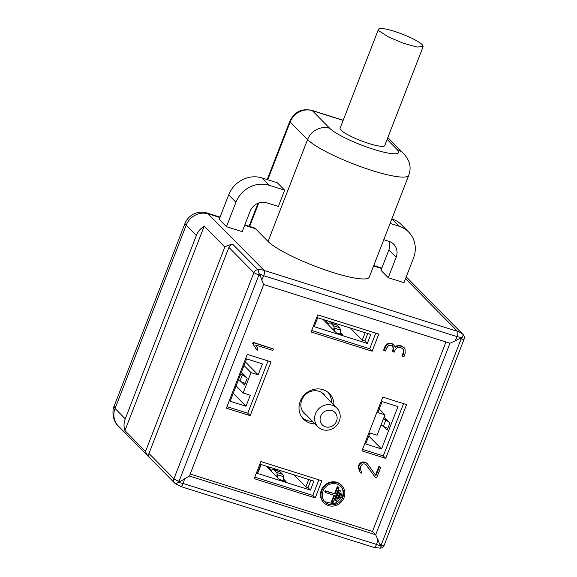 <?xml version="1.0" encoding="UTF-8"?>
<svg xmlns="http://www.w3.org/2000/svg" width="577" height="577" viewBox="0 0 577 577"><rect width="100%" height="100%" fill="white"/><g stroke="black" fill="none" stroke-linecap="round" stroke-linejoin="round"><path stroke-width="0.87" d="M318.865 479.826L312.813 495.434L254.796 477.143M310.433 490.111L257.328 473.371L260.804 464.406L313.91 481.146L310.433 490.111L308.01 487.652L305.846 486.974L293.873 474.828M283.401 478.896L286.041 481.571L279.304 479.451L266.112 466.079M261.179 464.528L258.287 471.979L257.919 471.863M308.01 487.652L310.902 480.194M308.738 479.516L305.846 486.974M268.038 360.928L247.764 413.204L226.992 406.655M251.045 372.627L243.141 393.002L250.274 395.245L246.011 406.251L230.158 401.253L246.595 358.88L262.448 363.878L258.179 374.877L251.045 372.627L244.021 365.508M243.141 393.002L236.123 385.883M241.316 381.779L244.54 385.047L247.223 378.123L241.417 372.23M246.011 406.251L233.245 393.305M245.413 361.93L258.179 374.877M311.688 330.477L369.706 348.76L375.757 333.16M317.696 317.739L370.795 334.472L367.318 343.438L314.22 326.697L317.696 317.739M367.787 333.528L364.895 340.978L367.318 343.438M350.253 328.003L362.233 340.142L364.895 340.978M323.005 319.413L336.189 332.778L342.926 334.905L340.286 332.222M365.198 332.713L362.233 340.142M403.561 403.648L383.287 455.917L362.515 449.375M397.971 406.59L381.534 448.964L365.681 443.965L369.951 432.966L377.084 435.217L384.982 414.849L377.848 412.598L382.118 401.599L397.971 406.59M368.768 436.017L381.534 448.964M384.073 417.2L389.886 423.085L387.196 430.016L383.792 426.562M384.982 414.849L379.24 409.021M331.551 402.71A18.183 16.747 135.4 0 0 328.154 392.454M302.398 417.849A18.183 16.747 135.4 0 0 307.584 420.626A18.183 16.747 135.4 0 0 312.611 421.398M325.774 396.853A13.747 12.665 135.4 0 0 323.856 394.271A13.747 12.665 135.4 0 0 301.778 400.049A13.747 12.665 135.4 0 0 304.274 413.579A13.747 12.665 135.4 0 0 306.834 415.541M268.017 466.678L271.623 470.342A8.871 3.101 107.5 0 1 273.527 469.62A8.871 3.101 107.5 0 1 274.017 469.93L276.441 472.383A8.871 3.101 107.5 0 1 277.234 474.705L276.498 476.602M274.198 468.632L275.914 470.37M273.527 469.62L279.708 471.568A8.871 3.101 107.5 0 1 280.198 471.878L282.622 474.337A8.871 3.101 107.5 0 1 283.415 476.652L277.234 474.705L277.775 477.9M283.386 480.735L283.415 476.652M244.655 375.519L242.376 374.798A8.871 1.515 -158.8 0 1 240.804 373.817M245.146 383.489L239.909 381.152A8.871 1.515 -158.8 0 1 238.337 380.171M247.107 378.007L242.376 374.798L239.909 381.152M332.806 323.697L331.09 321.959M340.271 334.069L340.3 329.986A8.871 3.101 -72.5 0 0 339.514 327.664L337.091 325.204A8.871 3.101 -72.5 0 0 336.6 324.894L330.419 322.947A8.871 3.101 -72.5 0 0 328.515 323.668L324.909 320.011M333.383 329.936L334.119 328.032A8.871 3.101 -72.5 0 0 333.333 325.716L330.909 323.257A8.871 3.101 -72.5 0 0 330.419 322.947M340.3 329.986L334.119 328.032L334.66 331.227M381.108 424.831A8.871 1.515 21.2 0 0 383.359 426.367L387.838 428.365M383.575 418.476A8.871 1.515 21.2 0 0 385.825 420.013L387.311 420.482M388.912 422.104L385.825 420.013L383.359 426.367M322.651 429.663A13.307 12.254 135.4 0 0 324.851 430.132A13.307 12.254 135.4 0 0 338.526 422.818A13.307 12.254 135.4 0 0 336.867 408.098A13.307 12.254 135.4 0 0 332.136 405.213A13.307 12.254 135.4 0 0 329.936 404.744A13.307 12.254 135.4 0 0 316.268 412.057A13.307 12.254 135.4 0 0 317.92 426.778A13.307 12.254 135.4 0 0 322.651 429.663M326.914 427.131A8.871 8.172 -44.6 0 1 320.682 416.168A8.871 8.172 -44.6 0 1 330.304 410.204A8.871 8.172 -44.6 0 1 336.535 421.167A8.871 8.172 -44.6 0 1 326.914 427.131M366.265 464.947L375.302 477.403L366.013 464.716M366.15 464.889L366.633 465.379C365.594 464.031 364.181 463.619 362.392 464.16L360.236 466.981L361.014 470.926L361.916 471.669L360.791 470.681M445.971 341.988L372.475 531.475L190.208 474.027M393.247 344.253L393.73 344.743L391.632 343.762L389.54 343.704C387.542 344.051 386.107 345.349 385.241 347.592L384.087 350.556L383.604 350.066L384.758 347.102C385.551 344.938 386.979 343.64 389.049 343.214L391.148 343.272L393.247 344.253L395.288 347.217L398.303 345.883L401.549 346.265L404.232 347.816L405.09 348.991L405.148 353.586L403.914 356.774L402.501 356.326L402.018 355.836L403.222 352.727L403.107 349.287L402.645 348.609M394.805 346.727L397.82 345.392L401.065 345.774L404.232 347.816M402.501 356.326L403.705 353.218L403.597 349.785L402.897 348.847L400.914 347.679L397.466 347.635L395.007 350.124L394.206 352.186L392.31 351.249L393.117 349.172L392.735 345.904M375.526 475.044L378.873 466.425L380.755 467.356L379.356 466.916L375.966 475.657L367.527 463.944L365.09 462.199L367.044 463.446M361.916 471.669L361.346 473.14L359.291 471.438L358.353 466.05C359.723 462.646 361.974 461.369 365.09 462.199M252.639 343.596L253.159 342.269L273.455 349.006L253.642 342.76L253.123 344.094L252.639 343.596L257.154 350.398L257.854 348.595L255.647 345.01L272.878 350.441L273.455 349.006M254.212 478.658L315.237 497.886L321.872 480.778L260.847 461.542L254.212 478.658M247.266 354.386L226.408 408.163L250.187 415.656L271.046 361.88L247.266 354.386M324.065 502.913L323.582 502.423A12.42 11.439 -44.6 0 1 321.331 490.205A12.42 11.439 -44.6 0 1 341.267 484.983L341.75 485.473A12.42 11.439 135.4 0 0 337.336 482.79A12.42 11.439 135.4 0 0 321.815 490.695A12.42 11.439 135.4 0 0 324.065 502.913A12.42 11.439 135.4 0 0 328.486 505.603A12.42 11.439 135.4 0 0 344.007 497.691A12.42 11.439 135.4 0 0 341.75 485.473M372.129 351.22L378.764 334.105L317.739 314.869L311.104 331.984L372.129 351.22L369.706 348.76M406.569 404.592L382.789 397.099L361.93 450.882L385.71 458.376L406.569 404.592M315.035 423.85A18.183 16.747 -44.6 0 1 310.008 423.085A18.183 16.747 -44.6 0 1 303.545 419.147A18.183 16.747 -44.6 0 1 300.242 401.26A18.183 16.747 -44.6 0 1 322.969 389.677A18.183 16.747 -44.6 0 1 329.431 393.608A18.183 16.747 -44.6 0 1 333.975 405.162M375.302 477.403L376.666 477.9L380.755 467.356M366.864 463.252L367.527 463.944M359.774 471.928L358.836 466.541C360.214 463.143 362.457 461.86 365.573 462.689M373.968 547.436L180.594 486.483A4.436 1.551 -72.5 0 0 183.14 483.483L376.514 544.436A4.436 1.551 -72.5 0 1 373.968 547.436L380.337 548.15A4.436 1.168 -94.4 0 0 381.202 544.955L379.882 544.493L375.685 534.728L449.959 343.243L263.711 284.54L189.436 476.025L375.685 534.728L372.475 531.475M392.793 351.739L393.601 349.662L392.987 346.128L391.069 345.212L388.422 345.724L386.662 347.967L385.486 350.996L384.087 350.556M379.356 466.916L378.873 466.425M253.642 342.76L253.159 342.269M253.123 344.094L257.154 350.398M263.711 284.54L261.749 279.946L263.732 275.698L457.114 336.651L461.715 337.603L459.833 338.396L461.073 338.85M220.053 217.096L207.006 212.985L264.1 270.397L457.482 331.349A4.436 1.551 107.5 0 1 457.114 336.651L455.138 340.892L449.959 343.243M180.284 481.607L178.416 482.408L183.14 483.483L184.64 478.766L189.436 476.025M260.227 275.503L259.34 273.815L263.732 275.698A4.436 1.551 107.5 0 0 264.1 270.397A17.743 16.344 135.4 0 0 257.847 269.697A4.436 1.168 85.6 0 1 259.044 275.179L260.227 275.503L261.742 279.953M259.347 273.823L179.072 481.247M184.64 478.766L180.262 481.579L179.072 481.348C177.478 483.086 176.108 483.757 174.975 483.36L180.594 486.483M455.138 340.892L459.847 338.425M461.723 337.61L461.174 338.786C462.833 336.716 463.396 335.223 462.848 334.314A4.436 4.082 135.4 0 1 463.086 334.53A4.436 4.436 0 0 1 464.059 339.247L384.131 545.33A4.436 0.757 -158.8 0 1 381.202 544.955L461.138 338.872C463.475 339.557 464.391 339.565 463.886 338.894M323.005 491.07A11.086 10.213 135.4 0 0 325.017 501.983A11.086 10.213 135.4 0 0 328.955 504.385A11.086 10.213 135.4 0 0 342.817 497.316A11.086 10.213 135.4 0 0 340.805 486.411A11.086 10.213 135.4 0 0 336.86 484.009A11.086 10.213 135.4 0 0 323.005 491.07M173.929 478.787A4.436 0.757 21.2 0 0 179.137 481.276M178.416 482.408L179.166 481.29M381.181 545.005L380.791 546.203L379.882 544.493M380.791 546.195L376.521 544.436L378.022 539.697M340.553 486.166A11.086 10.213 135.4 0 1 342.327 496.826L334.487 503.952L324.764 501.716M244.828 224.907L254.024 227.807A26.607 9.304 107.5 0 1 255.51 228.737L268.045 241.453A55.435 9.456 21.2 0 0 332.727 272.423A55.435 9.456 21.2 0 0 369.266 277.111L408.768 175.257C411.12 168.325 410.824 161.51 403.395 153.367L387.838 137.593M284.656 190.172L278.33 206.465L266.74 202.815A13.307 12.254 135.4 0 0 250.108 211.29L242.21 231.658L226.458 226.696L219.188 219.325L228.672 194.882A26.607 24.515 135.4 0 1 261.929 177.925L277.378 182.801L284.656 190.172L269.199 185.296A26.607 24.515 135.4 0 0 235.943 202.253L228.672 194.882M390.095 223.407L399.176 226.263A26.607 24.515 -44.6 0 1 408.639 232.026A26.607 24.515 -44.6 0 1 413.471 258.207L403.987 282.651L388.234 277.688L380.964 270.317L388.869 249.942A13.307 12.254 -44.6 0 0 389.201 241.417M148.967 453.472L173.937 478.78A4.436 4.082 135.4 0 0 174.737 483.144L149.775 457.835A4.436 4.082 -44.6 0 1 148.967 453.472L228.903 247.389L253.866 272.697L259.044 275.179M340.25 493.313L338.273 498.405L338.757 498.896L340.733 493.804L340.25 493.313L341.923 494.179L339.947 499.271L338.757 498.896M338.757 489.988L334.804 500.172L335.295 500.663L339.24 490.479L338.757 489.988L340.43 490.854L336.478 501.038L335.295 500.663M325.233 490.753L324.757 491.972L325.24 492.462L325.716 491.243L325.233 490.753L334.545 493.688L337.271 486.656L338.461 487.031L338.944 487.522L333.016 502.805L331.342 501.94L333.953 495.21M196.36 235.495C197.947 231.536 200.565 228.42 204.215 226.141L124.92 430.572A17.743 16.344 -44.6 0 1 125.252 418.837L196.36 235.495L186.183 225.181A17.743 16.344 -44.6 0 1 208.355 213.879L219.887 217.515M173.937 478.78L253.866 272.697A4.436 4.082 135.4 0 1 257.847 269.697L232.884 244.388A17.743 16.344 -44.6 0 0 224.821 247.028L204.215 226.141M463.086 334.53L438.123 309.222A4.436 4.082 135.4 0 0 437.885 309.005A17.743 16.344 -44.6 0 1 438.823 309.878A17.743 16.344 -44.6 0 1 439.573 310.693M226.458 226.696L235.943 202.253M388.234 277.688L396.139 257.313L388.869 249.942M396.139 257.313A13.307 12.254 -44.6 0 0 393.723 244.23A13.307 12.254 -44.6 0 0 388.992 241.345L383.77 239.7M391.848 218.878L391.906 218.892A26.607 24.515 -44.6 0 1 401.368 224.655L408.639 232.026M232.884 244.388C231.009 244.619 229.682 245.622 228.903 247.389M224.821 247.028L145.527 451.452A17.743 16.344 135.4 0 0 149.068 457.179A17.743 16.344 135.4 0 0 149.876 457.936M145.527 451.452L124.92 430.572M340.733 493.804L341.923 494.179M339.24 490.479L340.43 490.854M325.716 491.243L334.545 493.688M335.028 494.179L337.754 487.147L337.271 486.656M337.754 487.147L338.944 487.522M331.825 502.43L334.552 495.398L325.24 492.462M206.999 212.985C203.4 211.853 199.729 211.882 195.978 213.064C192.79 213.721 186.703 218.243 184.943 223.58L186.183 225.181L115.068 408.516L114.239 405.862C112.19 409.295 112.082 420.77 118.35 426.035A17.743 16.344 -44.6 0 1 118.292 425.97A17.743 16.344 -44.6 0 1 115.068 408.516L125.252 418.837M341.029 130.15A23.945 4.082 21.2 0 0 368.97 143.529A23.945 4.082 21.2 0 0 384.751 145.555L423.136 46.6L422.205 44.689A23.945 4.082 -158.8 0 0 398.231 32.629A23.945 4.082 -158.8 0 0 378.476 29.283L340.098 128.238A23.945 4.082 21.2 0 0 341.029 130.15M378.476 29.283A23.945 4.082 -158.8 0 0 379.406 31.194L388.559 37.007L403.381 43.253L417.012 47.033L423.136 46.6M247.764 413.204L250.187 415.656M383.287 455.917L385.71 458.376M312.813 495.434L315.237 497.886M282.622 474.337L276.441 472.383M274.017 469.93L280.198 471.878M330.909 323.257L337.091 325.204M339.514 327.664L333.333 325.716M385.241 347.592L384.758 347.102M389.54 343.704L389.049 343.214M391.632 343.762L391.148 343.272M398.303 345.883L397.82 345.392M401.549 346.265L401.065 345.774M403.705 353.218L403.222 352.727M403.597 349.785L403.107 349.287M393.601 349.662L393.117 349.172M358.836 466.541L358.353 466.05M437.885 309.005L462.848 334.314A17.743 16.344 135.4 0 0 457.482 331.349L405.53 278.677M244.67 225.326L255.51 228.737M373.586 265.961L381.671 268.507M406.158 277.054A17.743 16.344 -44.6 0 1 408.04 278.669A17.743 16.344 -44.6 0 1 408.105 278.734L406.172 277.01M268.045 241.453L307.555 139.591A55.435 9.456 21.2 0 0 372.237 170.568A55.435 9.456 21.2 0 0 408.768 175.257M267.201 179.591L289.827 121.264C294.429 111.866 301.771 108.231 311.847 110.358A8.871 3.101 107.5 0 1 312.345 110.669L329.727 128.296A17.743 16.344 -44.6 0 0 307.555 139.591L290.166 121.971L267.75 179.764M258.748 202.981L249.653 226.429M329.727 128.296A37.7 6.434 21.2 0 0 373.708 149.356A37.7 6.434 21.2 0 0 397.091 149.53L387.131 139.425M397.091 149.53A17.743 16.344 -44.6 0 1 403.395 153.367M399.176 226.263L391.906 218.892M343.142 120.377L312.345 110.669A17.743 16.344 135.4 0 0 290.166 121.971A8.871 1.515 21.2 0 1 289.827 121.264M269.199 185.296L261.929 177.925M302.348 410.997L317.92 426.778M321.295 392.31L336.867 408.098M392.504 345.637L392.987 346.128M380.337 548.15A4.436 4.436 0 0 0 384.131 545.33M438.823 309.878L408.04 278.669M381.83 268.089L373.752 265.543M149.068 457.179L118.292 425.97M249.098 226.256L258.027 203.248M184.943 223.587L114.239 405.862M343.2 120.24L311.847 110.358"/></g></svg>
